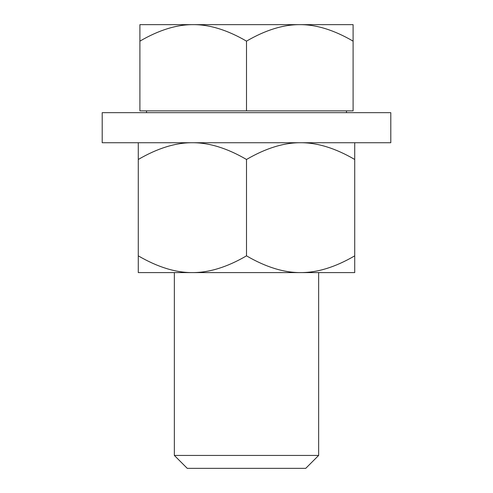 <?xml version="1.0" encoding="UTF-8"?>
<svg xmlns="http://www.w3.org/2000/svg" width="493" height="493" viewBox="0 0 493 493"><rect width="100%" height="100%" fill="white"/><g stroke="black" fill="none" stroke-linecap="round" stroke-linejoin="round"><path stroke-width="0.74" d="M318.644 272.592L318.644 455.44L305.74 468.35L187.26 468.35L174.356 455.44L174.356 272.592M318.644 455.44L174.356 455.44M346.48 112.669L346.48 110.863M146.52 112.669L146.52 110.863M139.901 41.141C159.048 30.011 176.814 24.514 193.201 24.65L139.901 24.65L139.901 110.863L353.099 110.863L353.099 24.65L299.799 24.65C316.235 24.533 334.001 30.03 353.099 41.141M193.201 24.65L299.799 24.65C283.302 24.551 265.536 30.048 246.5 41.141C227.396 30.03 209.63 24.533 193.201 24.65M246.5 110.863L246.5 41.141M305.74 468.35L187.26 468.35M390.795 112.669L102.205 112.669L102.205 142.73L390.795 142.73L390.795 112.669M354.72 142.73L354.72 272.592L138.28 272.592L138.28 142.73M354.72 159.473C335.425 148.227 317.387 142.643 300.607 142.73C283.851 142.637 265.813 148.22 246.5 159.473C227.205 148.227 209.168 142.643 192.393 142.73C175.631 142.637 157.594 148.22 138.28 159.473M354.72 255.849C335.425 267.101 317.387 272.678 300.607 272.592C283.851 272.684 265.813 267.107 246.5 255.849L246.5 159.473M246.5 255.849C227.205 267.101 209.168 272.678 192.393 272.592C175.631 272.684 157.594 267.107 138.28 255.849"/></g></svg>
